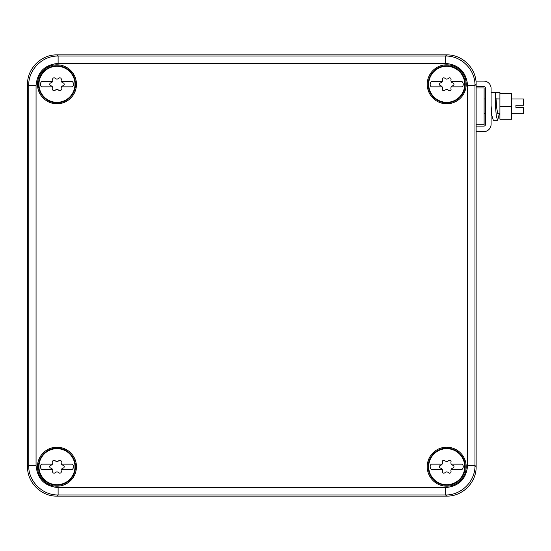 <?xml version="1.0" encoding="UTF-8"?>
<svg xmlns="http://www.w3.org/2000/svg" width="551" height="551" viewBox="0 0 551 551"><rect width="100%" height="100%" fill="white"/><g stroke="black" fill="none" stroke-linecap="round" stroke-linejoin="round"><path stroke-width="0.83" d="M56.96 496.114L58.117 494.956L58.117 487.601C44.721 486.292 37.365 478.943 36.063 465.54L28.707 465.54L28.707 85.46L36.063 85.46C37.365 72.057 44.721 64.708 58.117 63.399L58.117 56.044L445.559 56.044C461.277 55.644 475.375 69.743 474.969 85.46L474.969 465.54C475.375 481.257 461.27 495.356 445.559 494.956L58.117 494.956C42.399 495.356 28.301 481.257 28.707 465.54L27.55 466.704L27.55 84.303C27.144 68.586 41.242 54.48 56.96 54.886L446.716 54.886C462.434 54.48 476.532 68.586 476.126 84.296L476.126 466.704C476.532 482.414 462.434 496.52 446.716 496.114L56.96 496.114C41.242 496.52 27.144 482.414 27.55 466.704L27.55 84.296L28.707 85.46C28.301 69.743 42.406 55.644 58.117 56.044L56.96 54.886M438.073 482.504A18.018 18.018 0 0 1 430.903 458.06A18.018 18.018 0 0 1 455.346 450.883A18.018 18.018 0 0 1 462.523 475.334A18.018 18.018 0 0 1 438.073 482.504M451.262 469.273L462.206 469.273A3.678 3.678 0 0 0 462.206 464.121L451.262 464.121A2.535 2.535 0 0 0 452.819 465.271A1.453 1.453 0 0 1 452.853 468.109A2.535 2.535 0 0 0 451.007 471.312A1.453 1.453 0 0 1 448.555 472.724A2.535 2.535 0 0 0 444.864 472.724A1.453 1.453 0 0 1 442.419 471.312A2.535 2.535 0 0 0 440.566 468.109A1.453 1.453 0 0 1 440.566 465.285A2.535 2.535 0 0 0 442.157 464.121L431.219 464.121A3.678 3.678 0 0 0 431.219 469.273L442.157 469.273M442.157 464.121A2.535 2.535 0 0 0 442.419 462.082A1.453 1.453 0 0 1 444.864 460.67A2.535 2.535 0 0 0 448.555 460.67A1.453 1.453 0 0 1 451.007 462.082A2.535 2.535 0 0 0 451.262 464.121M48.33 100.117A18.018 18.018 0 0 1 41.153 75.666A18.018 18.018 0 0 1 65.603 68.496A18.018 18.018 0 0 1 72.773 92.94A18.018 18.018 0 0 1 48.33 100.117M61.519 86.879L72.457 86.879A3.678 3.678 0 0 0 72.457 81.727L61.519 81.727A2.535 2.535 0 0 0 63.076 82.884A1.453 1.453 0 0 1 63.11 85.715A2.535 2.535 0 0 0 61.257 88.918A1.453 1.453 0 0 1 58.812 90.33A2.535 2.535 0 0 0 55.121 90.33A1.453 1.453 0 0 1 52.669 88.918A2.535 2.535 0 0 0 50.823 85.715A1.453 1.453 0 0 1 50.823 82.891A2.535 2.535 0 0 0 52.414 81.727L41.47 81.727A3.678 3.678 0 0 0 41.47 86.879L52.414 86.879M52.414 81.727A2.535 2.535 0 0 0 52.669 79.688A1.453 1.453 0 0 1 55.121 78.276A2.535 2.535 0 0 0 58.812 78.276A1.453 1.453 0 0 1 61.257 79.688A2.535 2.535 0 0 0 61.519 81.727M48.33 482.504A18.018 18.018 0 0 1 41.153 458.06A18.018 18.018 0 0 1 65.603 450.883A18.018 18.018 0 0 1 72.773 475.334A18.018 18.018 0 0 1 48.33 482.504M61.519 469.273L72.457 469.273A3.678 3.678 0 0 0 72.457 464.121L61.519 464.121A2.535 2.535 0 0 0 63.076 465.271A1.453 1.453 0 0 1 63.11 468.109A2.535 2.535 0 0 0 61.257 471.312A1.453 1.453 0 0 1 58.812 472.724A2.535 2.535 0 0 0 55.121 472.724A1.453 1.453 0 0 1 52.669 471.312A2.535 2.535 0 0 0 50.823 468.109A1.453 1.453 0 0 1 50.823 465.285A2.535 2.535 0 0 0 52.414 464.121L41.47 464.121A3.678 3.678 0 0 0 41.47 469.273L52.414 469.273M52.414 464.121A2.535 2.535 0 0 0 52.669 462.082A1.453 1.453 0 0 1 55.121 460.67A2.535 2.535 0 0 0 58.812 460.67A1.453 1.453 0 0 1 61.257 462.082A2.535 2.535 0 0 0 61.519 464.121M438.073 100.117A18.018 18.018 0 0 1 430.903 75.666A18.018 18.018 0 0 1 455.346 68.496A18.018 18.018 0 0 1 462.523 92.94A18.018 18.018 0 0 1 438.073 100.117M451.262 86.879L462.206 86.879A3.678 3.678 0 0 0 462.206 81.727L451.262 81.727A2.535 2.535 0 0 0 452.819 82.884A1.453 1.453 0 0 1 452.853 85.715A2.535 2.535 0 0 0 451.007 88.918A1.453 1.453 0 0 1 448.555 90.33A2.535 2.535 0 0 0 444.864 90.33A1.453 1.453 0 0 1 442.419 88.918A2.535 2.535 0 0 0 440.566 85.715A1.453 1.453 0 0 1 440.566 82.891A2.535 2.535 0 0 0 442.157 81.727L431.219 81.727A3.678 3.678 0 0 0 431.219 86.879L442.157 86.879M442.157 81.727A2.535 2.535 0 0 0 442.419 79.688A1.453 1.453 0 0 1 444.864 78.276A2.535 2.535 0 0 0 448.555 78.276A1.453 1.453 0 0 1 451.007 79.688A2.535 2.535 0 0 0 451.262 81.727M456.056 67.201A19.485 19.485 0 0 0 429.608 74.964A19.485 19.485 0 0 0 437.37 101.405A19.485 19.485 0 0 0 463.811 93.649A19.485 19.485 0 0 0 456.056 67.201M437.37 483.799A19.485 19.485 0 0 0 463.811 476.036A19.485 19.485 0 0 0 456.056 449.595A19.485 19.485 0 0 0 429.608 457.351A19.485 19.485 0 0 0 437.37 483.799M47.62 101.405A19.485 19.485 0 0 0 74.068 93.649A19.485 19.485 0 0 0 66.306 67.201A19.485 19.485 0 0 0 39.865 74.964A19.485 19.485 0 0 0 47.62 101.405M47.62 483.799A19.485 19.485 0 0 0 74.068 476.036A19.485 19.485 0 0 0 66.306 449.595A19.485 19.485 0 0 0 39.865 457.351A19.485 19.485 0 0 0 47.62 483.799M455.594 450.442A18.52 18.52 0 0 1 462.964 475.575A18.52 18.52 0 0 1 437.831 482.952A18.52 18.52 0 0 1 430.455 457.812A18.52 18.52 0 0 1 455.594 450.442M65.844 450.442A18.52 18.52 0 0 1 73.221 475.575A18.52 18.52 0 0 1 48.082 482.952A18.52 18.52 0 0 1 40.712 457.812A18.52 18.52 0 0 1 65.844 450.442M65.844 68.048A18.52 18.52 0 0 1 73.221 93.188A18.52 18.52 0 0 1 48.082 100.557A18.52 18.52 0 0 1 40.712 75.425A18.52 18.52 0 0 1 65.844 68.048M455.594 68.048A18.52 18.52 0 0 1 462.964 93.188A18.52 18.52 0 0 1 437.831 100.557A18.52 18.52 0 0 1 430.455 75.425A18.52 18.52 0 0 1 455.594 68.048M476.126 124.746L484.109 124.746L484.109 87.981L476.126 87.981M511.686 99.008L523.45 99.008L523.45 105.262L515.915 105.262L515.915 107.466L523.45 107.466L523.45 113.72L511.686 113.72M499.915 106.364L499.915 93.498L511.686 93.498L511.686 119.236L499.915 119.236L499.915 106.364L511.686 106.364M475.947 81.087L483.737 81.087A7.356 7.356 0 0 1 491.093 88.442L491.093 124.292A7.356 7.356 0 0 1 483.737 131.641L476.126 131.641M476.126 126.131L483.737 126.131A1.839 1.839 0 0 0 485.576 124.292L485.576 88.442A1.839 1.839 0 0 0 483.737 86.603L476.126 86.603M499.764 99.008L495.507 98.829L495.507 92.396L496.857 108.96L497.87 113.72M491.093 92.396L495.507 92.396L495.473 106.412L496.348 116.309L497.656 120.338L499.323 113.72M499.915 93.498L499.915 92.396L500.074 93.498M491.093 105.64L491.967 115.903L493.345 120.318L497.656 120.338M495.528 92.375L499.915 92.396L495.528 92.375M58.117 63.399L445.559 63.399L445.559 56.044L446.716 54.886M445.559 63.399C458.955 64.708 466.311 72.057 467.613 85.46L474.969 85.46L476.126 84.296M467.613 85.46L467.613 465.54L474.969 465.54L476.126 466.704M467.613 465.54C466.311 478.943 458.955 486.292 445.559 487.601L445.559 494.956L446.716 496.114M36.063 465.54L36.063 85.46M445.559 487.601L58.117 487.601M484.109 113.72L485.576 113.72M491.093 113.72L491.699 113.72M497.56 113.72L499.915 113.72M484.109 99.008L485.576 99.008M495.79 99.008L499.915 99.008"/></g></svg>
